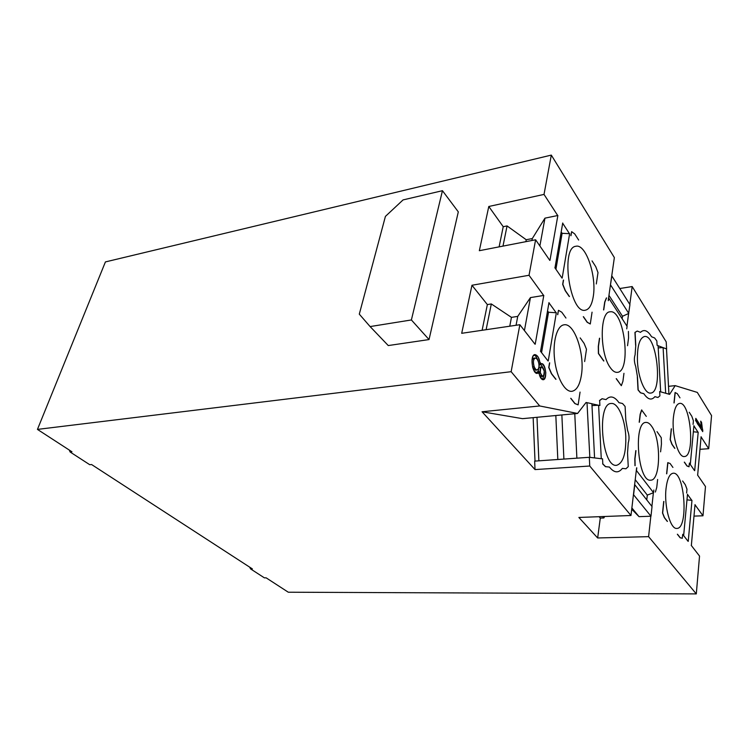 <?xml version="1.0" encoding="UTF-8"?>
<svg xmlns="http://www.w3.org/2000/svg" width="749" height="749" viewBox="0 0 749 749"><rect width="100%" height="100%" fill="white"/><g stroke="black" fill="none" stroke-linecap="round" stroke-linejoin="round"><path stroke-width="1.12" d="M631.875 507.953L639.037 516.66L650.825 516.23L648.597 536.649L597.655 537.969L578.865 517.456L630.976 515.499L636.622 467.825M646.771 499.883L647.305 495.098L653.39 492.767L651.902 506.39M639.037 516.66L631.725 509.198M604.602 516.492L603.863 517.952L600.286 518.083L599.069 516.698M597.655 537.969L600.286 518.083M622.157 318.765L622.494 316.265L628.626 313.513L626.96 326.143M608.225 300.48L614.358 257.581L551.311 155.099L544.017 194.412L557.705 215.534M569.53 233.669L562.106 233.323L561.188 231.918M562.686 223.23L569.418 233.622M561.993 278.085L554.859 267.73M549.803 260.39L535.61 239.774L479.341 250.7L488.788 206.49L544.017 194.412M591.907 403.795L598.423 405.246L591.991 405.593M602.393 458.847L589.323 457.302L534.655 461.122L535.02 469.586L482.056 411.763L522.502 418.663L577.573 413.467L539.701 405.958L511.146 371.691L519.862 324.71L461.693 333.305L471.964 285.257L529.028 275.276L535.61 239.774M556.226 312.754L548.521 312.249L547.538 310.91M548.942 302.802L556.114 312.707M548.043 360.981L540.441 351.187M535.039 344.24L519.862 324.71M701.083 436.91L708.713 448.698L711.55 415.573L697.31 392.42L675.195 385.632L669.606 394.367L659.682 391.558M658.081 345.72L662.94 347.583L658.202 347.901M688.097 541.34L683.519 535.46M691.889 500.379L686.983 499.845M687.498 494.387L691.804 500.351M694.997 504.76L702.983 515.789L693.986 516.117M694.548 470.644L690.175 464.305M698.105 432.229L693.349 431.789M693.902 425.844L698.021 432.201M708.713 448.698L699.969 449.316M691.224 545.366L699.538 556.067L696.298 593.901L648.597 536.649M677.349 534.243L680.139 537.782L682.236 538.25L682.751 534.29M663.717 501.465L662.519 513.018L664.363 517.681L667.303 521.426M672.92 467.432L670.093 463.481L667.762 462.657L666.601 473.808M697.534 474.988L705.483 486.522L702.983 515.789M684.296 462.142L686.955 465.972L688.958 466.749L689.445 463.041M671.282 428.821L670.158 439.607L671.919 444.326L674.718 448.351M679.98 397.85L677.283 393.646L675.064 392.532L673.978 402.934M654.851 396.689L657.95 397.476L659.916 395.856L659.672 391.502L660.665 391.783L658.081 345.645L657.088 345.27L656.845 340.954L654.626 337.968L651.574 336.75C647.698 330.44 644.009 328.97 640.498 332.341L637.24 331.049L635.077 332.397L635.779 345.298L635.096 354.801C633.954 358.247 634.16 362.151 635.723 366.523L637.474 376.869L638.176 389.901L640.582 392.804L643.831 393.674C647.876 399.629 651.564 400.621 654.888 396.652L657.95 397.476M637.333 376.897L638.026 389.92L640.432 392.813L643.691 393.693M637.24 331.049L634.937 332.416L635.629 345.317M666.61 348.997L666.207 341.862L632.175 286.549L629.815 304.44M616.202 378.676L621.324 385.688L622.915 381.325L623.954 373.32M599.481 338.239L598.292 346.459L598.404 353.509L603.694 360.999M606.4 297.952L604.715 302.025L603.572 309.927M570.841 235.523L571.637 231.656L570.963 235.72M583.293 316.705L587.16 322.276L590.287 323.989L592.056 312.174M563.379 280.098L562.668 284.358L565.186 290.64L569.287 296.548M529.028 275.276L543.624 295.452M557.621 314.524L558.482 310.311L557.743 314.711M570.71 398.318L574.82 403.552L578.134 404.872L580.054 392.102M549.523 362.881L548.745 367.506L551.433 373.751L555.814 379.331M585.812 402.822L587.01 402.7L586.064 402.494L577.573 413.467M606.007 399.601L602.046 398.721L599.49 400.565M622.344 468.415L625.939 468.762L628.252 466.627L627.54 452.995L628.271 442.771C629.469 438.951 629.263 434.879 627.634 430.572L625.808 419.964L625.097 406.454L622.531 403.514L618.964 402.672C614.489 396.324 610.173 395.303 606.016 399.61M602.645 463.874L605.454 466.664L609.255 467.058M589.323 457.302L589.744 466.018L535.02 469.586M630.976 515.499L589.744 466.018M635.807 450.626L634.824 458.837L634.965 465.663M646.293 416.388L641.612 409.956L640.161 414.291L639.206 422.239M540.169 364.932L541.536 363.649C545.665 363.059 547.556 379.359 543.268 379.743C541.827 379.696 540.609 378.301 539.617 375.549L539.027 371.56L537.314 373.414C532.352 374.285 529.637 355.12 534.842 354.586C537.885 355.195 539.664 358.649 540.169 364.932L539.018 365.081M695.615 420.517L695.821 418.354L701.373 427.052L700.727 421.135L701.56 422.455L702.74 431.63L695.615 420.517M69.329 450.093L70.097 451.984L71.96 451.797L37.45 429.402L105.412 261.925L551.311 155.099M619.779 288.524L632.175 286.549M499.115 246.861L503.225 226.713L488.788 206.49M503.225 226.713L507.064 225.926L526.229 239.736L532.305 238.557L544.954 218.146L557.78 215.515M482.122 330.29L487.356 304.581L471.964 285.257M487.356 304.581L491.316 303.944L511.455 317.361L517.728 316.396L530.442 297.596L543.708 295.443M429.037 339.569L458.304 211.864L442.453 190.695L403.065 199.908L385.417 216.395L359.295 314.149L370.109 326.573L411.388 319.954L429.037 339.569L388.263 345.561L370.109 326.573M442.453 190.695L411.388 319.954M675.195 385.632L668.642 386.315M535.02 461.103L533.148 417.661M482.056 411.763L539.701 405.958M70.097 451.984L89.73 464.698L91.575 464.53L252.376 568.903L250.606 568.922L264.378 577.844L266.138 577.835L288.29 592.216L696.298 593.901M249.642 567.124L250.606 568.922M37.45 429.402L511.146 371.691M540.319 372.571C540.9 374.856 541.77 376.101 542.931 376.298C544.242 375.773 544.654 373.91 544.158 370.708C543.531 368.321 542.66 367.057 541.527 366.944C540.235 367.572 539.832 369.444 540.319 372.571C542.594 377.665 543.905 377.206 544.251 371.186C541.789 365.484 540.478 365.943 540.319 372.571L539.093 372.721M542.931 376.298L541.246 376.494L539.467 375.015M534.159 366.589C535.151 368.911 536.172 370.043 537.239 369.978C538.868 369.248 539.364 366.916 538.728 362.993C537.876 359.838 536.687 358.181 535.179 358.013C533.269 359.033 532.932 361.898 534.159 366.589C536.911 373.685 540.6 367.881 538.288 361.467C535.891 354.68 531.696 359.436 534.159 366.589L532.52 366.795M537.239 369.978L535.544 370.184L532.633 367.216M539.027 371.56L537.342 371.757L536.415 373.245M537.829 360.409C536.893 357.498 535.619 355.663 534.009 354.904M532.015 359.997L533.485 358.228L535.179 358.013M542.407 379.584L544.027 375.202M543.465 368.695L540.741 364.089M538.447 371.626C538.297 369.023 538.765 367.534 539.842 367.15L541.527 366.944M701.373 427.052L700.053 427.164L695.643 420.273M701.56 422.455L700.811 422.511M701.242 429.299L700.792 427.099M702.862 430.244L701.897 430.319M684.436 462.133L687.095 465.962L689.099 466.739M690.306 464.296L693.92 425.657M693.078 424.355L693.415 420.807L691.814 416.275L689.239 412.268M675.205 392.513L674.119 402.925M671.422 428.812L670.299 439.588L672.059 444.316L674.858 448.342M673.482 416.837C671.422 433.802 678.126 457.845 684.352 456.516C695.521 456.768 690.578 401.305 679.633 403.393C676.534 403.973 674.484 408.458 673.482 416.837M697.665 474.988L701.092 436.733M694.688 470.653L698.19 432.248M677.489 534.234L680.279 537.782L682.376 538.241M683.659 535.451L687.507 494.218M686.627 493.001L686.983 489.219L685.316 484.743L682.62 480.989M667.902 462.648L666.741 473.799M663.867 501.456L662.659 513.018L664.503 517.671L667.443 521.416M666.048 488.526C663.951 506.034 670.374 529.468 676.796 528.41C688.724 529.047 684.829 471.411 673.136 473.228C669.587 473.808 667.219 478.901 666.048 488.526M691.364 545.375L695.016 504.601M688.237 541.358L691.973 500.398M637.455 361.346C638.214 378.133 645.001 394.161 650.619 393.066C663.305 392.879 656.807 333.82 644.374 336.526C639.384 338.23 637.081 346.506 637.455 361.346M668.941 394.18L666.507 348.884L662.94 347.583M665.524 393.206L669.082 394.161M665.683 393.197L663.099 347.573M565.954 318.044L561.778 312.211L558.482 310.311M556.329 312.764L548.231 360.971M549.691 362.862L548.914 367.487L551.601 373.732L555.983 379.312M570.869 398.299L574.979 403.542L578.134 404.872M584.641 361.542L586.486 349.296L584.108 343.398L580.185 337.911M581.364 375.371C585.063 354.165 574.474 322.473 564.006 324.823C556.966 325.637 552.453 341.862 554.635 359.782C556.732 377.711 564.896 392.261 571.899 391.315C576.608 390.407 579.763 385.098 581.364 375.371M491.316 303.944L486.12 329.691M530.442 297.596L524.422 330.581M543.793 295.415L535.207 344.203M548.98 302.596L540.591 351.141M541.564 352.648L548.521 312.249M516.07 325.263L517.728 316.396M509.769 326.199L511.455 317.361M602.196 398.702L599.64 400.546L599.893 405.518L598.61 405.237L601.269 458.678L602.552 458.837L602.805 463.865L605.604 466.655L609.414 467.048C614.124 472.937 618.44 473.387 622.363 468.387L625.939 468.762M625.78 436.302C625.031 418.906 617.916 402.466 611.221 403.477C596.344 403.065 601.981 468.059 616.624 465.298C623.112 463.228 626.164 453.557 625.78 436.302M587.01 402.7L589.828 457.33L594.425 457.901M594.566 457.892L591.907 403.739L587.169 402.69M536.986 417.296L538.877 460.832M574.773 413.729L576.88 458.173M563.894 459.081L561.862 414.946M557.818 459.502L555.824 415.517M578.649 240.036L574.736 233.922L571.637 231.656M569.633 233.669L562.171 278.066M563.538 280.07L562.827 284.33L565.355 290.621L569.455 296.52M583.452 316.687L587.319 322.257L590.287 323.989M596.298 283.955L598.002 272.608L595.755 266.672L592.047 260.905M593.255 296.548C596.85 276.25 585.868 243.519 575.925 246.262C560.046 247.367 570.092 314.543 585.372 310.189C589.285 309.318 591.916 304.768 593.255 296.548M507.064 225.926L502.991 246.112M544.954 218.146L539.87 245.972M557.865 215.487L549.963 260.352M562.724 223.005L555.009 267.674M555.917 269.275L562.106 233.323M531.949 240.485L532.305 238.557M525.864 241.674L526.229 239.736M627.54 345.71L628.551 338.005L628.411 331.414M626.744 328.858L627.082 326.33L608.712 298.093L608.347 300.667M606.559 297.924L604.874 302.006L603.731 309.908M599.64 338.22L598.451 346.441L598.554 353.491L603.853 360.981M616.352 378.657L621.324 385.688M610.454 367.853C612.766 371.073 615.051 372.562 617.307 372.347C631.828 371.86 624.245 308.635 610.004 311.827C599.49 311.715 599.696 354.08 610.454 367.853M628.626 313.513L629.937 304.628L611.867 275.978L610.435 285.032M628.776 313.438L610.585 284.957M608.956 295.368L622.494 316.265M635.957 450.617L634.974 458.828L635.115 465.653M636.772 467.816L636.453 470.55L653.549 492.702L653.84 490.033M655.384 492.037L656.751 487.459L657.622 479.472M660.599 451.834L661.442 444.091L661.273 437.706L657.004 431.63M641.762 409.946L640.311 414.281L639.356 422.23M651.48 426.05C649.673 423.513 647.838 422.305 645.984 422.427C633.017 421.809 637.933 482.525 650.694 480.156C660.824 480.68 661.273 438.596 651.48 426.05M633.457 494.612L650.975 516.22L652.033 506.549L634.778 484.706L633.607 494.602M602.645 516.567L603.863 517.952M647.305 495.098L635.218 479.678M695.821 418.354C696.186 421.434 697.216 423.868 698.901 425.638L701.579 429.814C702.712 431.667 702.918 430.881 702.197 427.445C701.785 423.129 701.326 421.547 700.83 422.717C701.504 426.752 701.214 427.454 699.959 424.833L695.821 418.354M539.617 375.549C539.037 370.914 535.863 375.165 533.101 368.658C531.893 364.323 531.818 360.25 532.876 356.412C534.477 354.352 536.293 354.67 538.334 357.367C539.458 361.917 540.628 364.005 541.827 363.649C543.886 365.156 545.216 368.218 545.806 372.824C545.422 377.496 544.214 379.715 542.192 379.471L539.617 375.549"/></g></svg>
